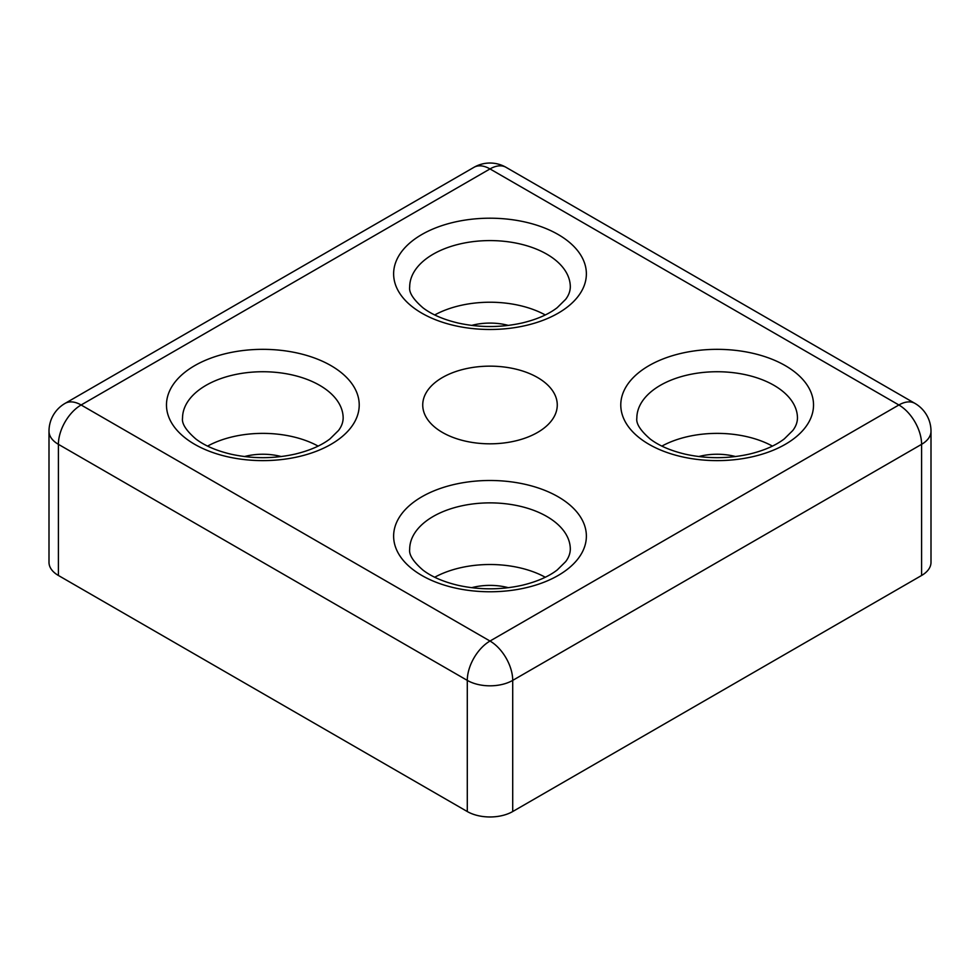 <?xml version="1.0" encoding="UTF-8"?>
<svg xmlns="http://www.w3.org/2000/svg" width="980" height="980" viewBox="0 0 980 980"><rect width="100%" height="100%" fill="white"/><g stroke="black" fill="none" stroke-linecap="round" stroke-linejoin="round"><path stroke-width="1.47" d="M921.592 575.481L921.592 444.332A32.12 18.547 180 0 0 931 431.212L931 562.361A32.12 18.547 180 0 1 921.592 575.481L512.712 811.538A32.12 18.547 180 0 1 467.288 811.538L58.408 575.481A32.12 18.547 180 0 1 49 562.361L49 431.212A32.12 18.547 180 0 0 58.408 444.332L58.408 575.481M537.567 377.521A67.265 38.833 180 0 1 557.265 404.985A67.265 38.833 180 0 1 490 443.818A67.265 38.833 180 0 1 422.735 404.985A67.265 38.833 180 0 1 464.263 369.105A67.265 38.833 180 0 1 537.567 377.521M434.716 314.96A80.311 46.366 180 0 1 545.284 314.96M471.637 325.397A44.174 25.505 180 0 1 508.363 325.397M207.564 446.108A80.311 46.366 180 0 1 318.132 446.108M244.486 456.545A44.174 25.505 180 0 1 281.211 456.545M434.716 577.245A80.311 46.366 180 0 1 545.284 577.245M471.637 587.694A44.174 25.505 180 0 1 508.363 587.694M661.88 446.108A80.311 46.366 180 0 1 772.436 446.108M698.789 456.545A44.174 25.505 180 0 1 735.514 456.545M931 431.212A32.12 32.12 0 0 0 914.94 403.393A32.12 18.547 120 0 0 898.88 404.985L490 641.043L81.12 404.985L490 168.928L898.88 404.985A32.12 18.547 -120 0 1 921.592 444.332L512.712 680.389L512.712 811.538M914.94 403.393L506.06 167.335A32.12 18.547 -60 0 0 490 168.928A32.12 18.547 -120 0 0 473.94 167.335L65.06 403.393A32.12 18.547 -120 0 1 81.12 404.985A32.12 18.547 120 0 0 58.408 444.332L467.288 680.389A32.12 18.547 -60 0 1 490 641.043A32.12 18.547 -120 0 1 512.712 680.389A32.12 18.547 180 0 1 467.288 680.389L467.288 811.538M558.147 496.787A96.371 55.64 180 0 1 514.941 589.874A96.371 55.64 180 0 1 396.912 521.727A96.371 55.64 180 0 1 558.147 496.787M330.995 365.638A96.371 55.64 180 0 1 287.789 458.726A96.371 55.64 180 0 1 169.761 390.579A96.371 55.64 180 0 1 330.995 365.638M785.298 365.638A96.371 55.64 180 0 1 742.093 458.726A96.371 55.64 180 0 1 624.064 390.579A96.371 55.64 180 0 1 785.298 365.638M558.147 234.502A96.371 55.64 180 0 1 514.941 327.59A96.371 55.64 180 0 1 396.912 259.443A96.371 55.64 180 0 1 558.147 234.502M546.791 254.163A80.311 46.366 180 0 1 570.311 286.956C570.201 291.305 568.645 295.433 565.644 299.353L557.191 307.696C548.604 314.298 537.003 319.382 522.365 322.922C501.001 327.688 479.612 327.724 458.175 323.045C443.438 319.541 431.727 314.482 423.041 307.867C413.241 299.39 408.795 292.42 409.689 286.956A80.311 46.366 180 0 1 459.265 244.118A80.311 46.366 180 0 1 546.791 254.163M319.639 385.312A80.311 46.366 180 0 1 343.159 418.105C343.049 422.454 341.493 426.582 338.492 430.502L330.04 438.844C321.452 445.447 309.852 450.518 295.213 454.071C273.849 458.824 252.448 458.873 231.023 454.193C216.286 450.69 204.575 445.63 195.89 439.016C186.09 430.538 181.631 423.556 182.537 418.105A80.311 46.366 180 0 1 232.113 375.267A80.311 46.366 180 0 1 319.639 385.312M546.791 516.46A80.311 46.366 180 0 1 570.311 549.241C570.201 553.59 568.645 557.73 565.644 561.65L557.191 569.993C548.604 576.595 537.003 581.667 522.365 585.219C501.001 589.972 479.612 590.021 458.175 585.342C443.438 581.838 431.727 576.779 423.041 570.164C413.241 561.675 408.795 554.705 409.689 549.241A80.311 46.366 180 0 1 459.265 506.403A80.311 46.366 180 0 1 546.791 516.46M773.943 385.312A80.311 46.366 180 0 1 797.463 418.105C797.365 422.454 795.797 426.582 792.795 430.502L784.343 438.844C775.756 445.447 764.155 450.518 749.516 454.071C728.152 458.824 706.764 458.873 685.326 454.193C670.59 450.69 658.879 445.63 650.193 439.016C640.393 430.538 635.947 423.556 636.841 418.105A80.311 46.366 180 0 1 686.417 375.267A80.311 46.366 180 0 1 773.943 385.312M506.06 167.335A32.12 32.12 0 0 0 473.94 167.335M65.06 403.393A32.12 32.12 0 0 0 49 431.212"/></g></svg>
